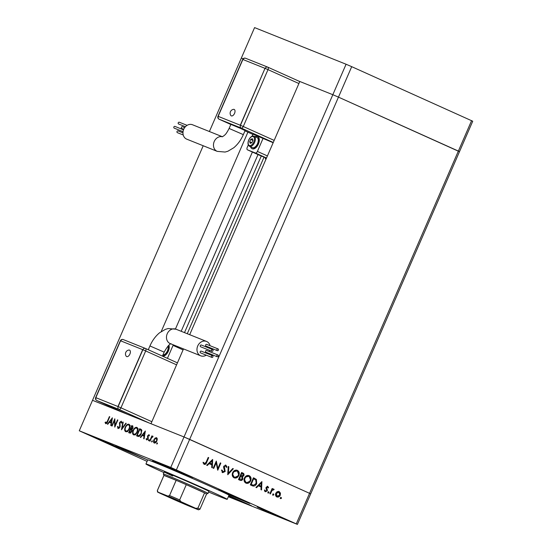 <?xml version="1.0" encoding="UTF-8"?>
<svg xmlns="http://www.w3.org/2000/svg" width="552" height="552" viewBox="0 0 552 552"><rect width="100%" height="100%" fill="white"/><g stroke="black" fill="none" stroke-linecap="round" stroke-linejoin="round"><path stroke-width="0.83" d="M298.163 80.827L332.828 94.709L299.791 81.475L189.688 334.691M243.128 58.788L241.334 58.07L254.582 27.6L346.076 64.239L332.828 94.709L338.466 97.131L332.828 94.709L184.016 436.956L150.979 423.722L183.505 348.919M176.405 469.849L189.653 439.378L309.548 493.315L184.016 436.956L189.653 439.378L338.466 97.131L459.478 151.69L297.418 524.4L170.768 467.42L79.274 430.781L147.073 461.396M203.212 145.749L92.522 400.31L125.594 413.476M346.076 64.239L351.714 66.668L338.466 97.131L458.36 151.069L309.548 493.315L310.666 493.93L309.548 493.315L296.3 523.786M161.218 331.552L247.91 132.163M241.334 58.07L209.394 131.521M175.446 328.999L252.388 152.041M187.273 333.718L264.049 157.141M163.923 475.431L163.351 473.975A24.371 0.469 23.5 0 1 163.351 473.968A24.371 0.469 23.5 0 1 175.246 478.694A24.371 0.469 23.5 0 1 198.12 488.658A24.371 0.469 23.5 0 1 208.042 493.398L208.925 491.37A24.371 0.469 -156.5 0 0 199.003 486.629A24.371 0.469 -156.5 0 0 176.129 476.659A24.371 0.469 -156.5 0 0 164.234 471.939A24.371 0.469 -156.5 0 0 172.721 476.031M208.642 492.018A44.305 0.849 -156.5 0 0 227.21 499.318A44.305 0.849 -156.5 0 0 209.173 490.7A44.305 0.849 -156.5 0 0 167.587 472.574A44.305 0.849 -156.5 0 0 145.949 463.984A44.305 0.849 -156.5 0 0 163.951 472.588M227.21 499.318L228.976 495.254A44.305 0.849 -156.5 0 0 210.94 486.636A44.305 0.849 -156.5 0 0 169.354 468.517A44.305 0.849 -156.5 0 0 147.715 459.926L145.949 463.984M122.737 449.418L147.239 459.768L124.131 449.404L115.747 446.078L122.737 449.418M159.611 464.184L184.113 474.534L161.005 464.177L152.621 460.844L159.611 464.184M225.168 493.115L249.67 503.465L226.561 493.108L218.178 489.776L225.168 493.115M228.597 496.131L251.374 505.708L228.832 495.586M170.713 468.234L192.841 477.583L171.969 468.227L164.399 465.219L170.713 468.234M97.29 438.833L119.418 448.183L98.553 438.819L90.976 435.811L97.29 438.833M263.587 510.02L285.715 519.37L264.843 510.007L257.273 506.998L263.587 510.02M216.163 462.845L213.734 468.427L213.21 468.193L216.294 461.079L217.881 468.482L220.317 462.886L220.841 463.128L217.75 470.235L216.163 462.845L215.625 462.631M221.621 469.931L222.408 471.705L224.65 471.242L223.622 467.434L223.76 466.205L225.94 465.205L226.989 467.116L226.32 467.337L225.568 465.902L224.305 466.412L225.181 471.491L222.656 472.657L221.531 470.297L222.187 470.159L223.022 471.946L222.49 471.739M227.755 474.734L228.273 466.468L228.838 466.723L228.369 473.209L232.778 468.496L233.344 468.751L227.755 474.734M234.124 477.818C232.316 476.769 231.812 475.072 232.62 472.712C233.772 470.504 235.345 469.704 237.325 470.325C239.175 471.373 239.678 473.092 238.85 475.472C237.691 477.68 236.111 478.467 234.124 477.818L234.262 477.873M245.944 483.138C244.136 482.089 243.632 480.385 244.439 478.032C245.592 475.817 247.165 475.024 249.145 475.645C250.994 476.693 251.498 478.405 250.67 480.792C249.511 483 247.931 483.78 245.944 483.138L246.082 483.193M255.942 487.416L261.91 481.606L261.551 489.941L260.972 489.679L261.089 487.009L258.412 485.801L256.521 487.678L255.942 487.416M280.72 498.67L280.485 497.856L281.23 497.49L281.465 498.304L280.72 498.67M275.779 493.253L277.173 491.68L279.195 491.556L280.464 493.15L280.25 495.261C279.409 496.855 278.277 497.407 276.856 496.931C275.551 496.186 275.193 494.958 275.779 493.253M273.067 495.227L272.833 494.413L273.578 494.047L273.813 494.861L273.067 495.227M270.418 493.93L269.887 493.688L272.143 488.492L272.674 488.734L272.343 489.5L273.764 489.113L274.151 489.5L273.619 489.921L272.046 490.438L270.418 493.93M268.293 493.081L268.058 492.267L268.803 491.894L269.045 492.708L268.293 493.081M266.133 487.312L267.817 486.436L268.603 487.678L268.051 487.961L267.541 487.078L266.678 487.526L267.313 490.845L265.395 491.777L264.47 490.521L265.029 490.197L265.65 491.128L266.775 490.638L265.981 488.203L266.133 487.312L266.678 487.526M256.694 483.614C255.583 485.85 254.079 486.553 252.167 485.719L250.332 484.891L253.423 477.784L256.383 479.419L256.694 483.614L256.149 483.393L255.783 479.957L253.637 478.75L251.181 484.401L253.63 485.291L256.162 483.373M240.113 480.295L238.512 479.578L241.603 472.464L242.756 472.988C243.894 473.402 244.26 474.272 243.874 475.589L242.528 476.797L242.88 479.129C242.169 480.378 241.252 480.764 240.113 480.295L240.237 480.35M206.689 465.26L212.658 459.443L212.299 467.779L211.72 467.523L211.837 464.853L209.16 463.645L207.269 465.522L206.689 465.26M204.516 463.625L206.131 462.162L208.187 457.435L208.718 457.67L206.634 462.472C206.179 463.97 205.358 464.591 204.171 464.342L203.101 462.88L203.653 462.472L204.516 463.625L203.612 463.128L204.178 463.349M114.519 420.452L112.09 426.034L111.732 425.896L114.823 418.782L115.078 425.454L117.514 419.858L117.866 420.003L114.775 427.11L114.519 420.452L114.947 420.645M118.025 428.628L117.5 426.592L117.99 426.365L118.342 427.897L119.639 427.006L119.605 422.432L121.302 421.162L121.833 422.791L121.323 423.101L120.943 421.88L119.977 422.542L119.991 427.158L118.004 428.614M121.468 429.794L122.834 421.99L123.213 422.142L122.095 428.276L125.849 423.198L126.229 423.349L121.468 429.794M125.704 431.698C124.517 430.995 124.359 429.484 125.228 427.158C126.325 424.923 127.56 423.943 128.92 424.212C130.127 424.916 130.286 426.441 129.396 428.794C128.292 431.029 127.063 432.002 125.704 431.698M133.605 434.866C132.425 434.162 132.266 432.651 133.135 430.325C134.233 428.09 135.461 427.103 136.827 427.379C138.035 428.076 138.193 429.608 137.303 431.961C136.199 434.196 134.964 435.169 133.605 434.866M140.318 437.343L145.335 431.002L144.072 438.847L143.686 438.688L144.093 436.177L142.299 435.459L140.705 437.494L140.318 437.343M156.83 444.063L156.754 443.339L157.341 442.876L157.417 443.601L156.83 444.063M79.274 430.781L92.522 400.31L184.016 436.956L170.768 467.42M156.63 437.667L157.306 438.943L156.899 440.951C156.106 442.559 155.215 443.256 154.243 443.028C153.394 442.525 153.277 441.434 153.911 439.751L155.105 438.067L156.609 437.66M151.71 442.007L151.634 441.283L152.228 440.827L152.297 441.552L151.71 442.007M149.999 441.221L149.647 441.076L151.903 435.88L152.262 436.025L151.924 436.791L153.001 436.218L152.8 436.991L151.6 437.715L149.999 441.221M148.564 440.751L148.495 440.027L149.081 439.564L149.157 440.289L148.564 440.751M147.701 435.694L149.026 434.624L149.44 435.659L149.005 436.004L148.75 435.259L148.067 435.811L148.129 438.812L146.632 439.978L146.107 438.943L146.556 438.557L146.887 439.33L147.763 438.702L147.487 436.542L147.701 435.694L148.053 435.852M140.877 429.235L141.602 429.808L141.319 433.672C140.249 435.935 139.076 436.818 137.793 436.328L136.572 435.838L139.663 428.731L140.691 429.152M132.687 425.944L133.018 428.138L131.9 429.47L131.873 431.588L129.734 433.099L128.664 432.671L131.755 425.564L132.618 425.909M107.378 424.15L112.394 417.809L111.124 425.647L110.738 425.495L111.145 422.984L109.358 422.266L107.764 424.302L107.378 424.15M106.005 422.956L107.343 421.342L109.4 416.615L109.758 416.753L107.668 421.555C107.157 423.025 106.488 423.729 105.667 423.674L105.066 422.473L105.515 422.011L106.729 423.281M228.335 496.731L297.418 524.4M157.403 443.629L156.754 443.339M155.657 438.316L155.105 438.067M156.892 440.965L156.306 438.288L153.911 439.751M157.285 438.73L156.306 438.288M155.464 442.807L154.519 442.387L156.547 440.813M154.263 439.896L154.519 442.387M152.283 441.579L151.634 441.283M152.255 436.039L151.903 435.88M149.143 440.317L148.495 440.027M149.44 435.569L148.75 435.259M146.749 439.226L146.107 438.943M147.584 439.64L146.887 439.33M148.108 438.854L147.763 438.702M148.288 438.35L147.881 438.164M148.336 437.75L147.674 437.453M148.06 436.804L147.487 436.542M144.472 436.349L144.093 436.177M143.651 435.997L144.12 435.397M144.603 435.542L144.224 435.376L144.707 432.375L142.809 434.81L144.596 435.604M145.086 432.547L144.707 432.375M142.809 434.81L144.224 435.376M138.31 436.473L138.58 435.852M141.043 430.187L141.333 429.525M141.174 429.415L139.663 428.731M141.926 430.767L139.697 429.601L137.241 435.252L139.428 436.211M141.912 430.574L139.973 429.711M141.312 433.686L141.105 430.401M139.656 436.046L138.904 435.707L140.967 433.534M137.241 435.252L138.904 435.707M133.48 430.484L133.135 430.325M137.034 428.345L137.6 428.111M134.536 434.914L134.343 434.327M136.951 431.816C137.648 429.918 137.503 428.683 136.523 428.117C135.412 427.869 134.398 428.649 133.487 430.463C132.797 432.354 132.935 433.575 133.908 434.134C135.019 434.417 136.034 433.644 136.951 431.816L137.296 431.968M138.269 428.904L136.523 428.117M137.8 428.69L136.62 428.159M135.109 434.672L135.564 434.879M130.493 433.113L130.672 432.692M131.831 430.029L132.004 429.635M132.135 429.332L130.803 428.711L132.653 428.007L132.273 426.627L131.79 426.434L130.803 428.711M132.908 426.082L131.755 425.564M133.004 428.166L132.653 428.007M132.156 429.311L131.038 428.807M130.72 429.539L129.334 432.085L131.514 431.45L131.424 429.918L130.72 429.539L132.163 430.249M131.866 431.602L131.514 431.45M130.996 432.809L129.837 432.292M130.983 432.823L129.334 432.085M129.396 428.807L129.044 428.649C129.741 426.751 129.603 425.516 128.616 424.95C127.505 424.702 126.491 425.482 125.587 427.303L125.228 427.158M129.127 425.178L129.692 424.943M126.636 431.747L126.436 431.16M130.362 425.737L128.616 424.95M129.892 425.523L128.713 424.992M127.201 431.505L126.001 430.967C127.112 431.25 128.126 430.477 129.044 428.649M125.587 427.303C124.89 429.187 125.028 430.408 126.001 430.967L127.657 431.712M123.213 422.163L122.834 421.99M122.468 428.442L122.095 428.276M126.222 423.363L125.849 423.198M117.962 426.799L117.5 426.592M119.191 428.283L118.342 427.897M119.991 427.158L119.639 427.006M120.212 426.434L119.805 426.247M119.894 423.846L119.356 423.605M119.956 422.591L119.605 422.432M121.826 422.273L120.943 421.88M115.43 425.613L115.078 425.454M117.859 420.017L117.514 419.858M111.532 423.156L111.145 422.984M110.704 422.804L111.18 422.204M111.656 422.349L111.276 422.176L111.759 419.182L109.862 421.611L111.649 422.411M112.146 419.354L111.759 419.182M109.862 421.611L111.276 422.176M109.751 416.767L109.4 416.615M105.832 422.818L105.066 422.473M280.671 497.262L281.465 498.304M280.906 498.076L280.154 498.449M278.629 491.328L280.464 493.15M279.898 492.922L279.933 494.254M275.538 494.061L277.132 496.296L279.719 495.034L280.25 495.261M279.685 495.041C278.85 496.627 277.711 497.186 276.29 496.71M276.31 493.495L275.772 493.281L278.291 491.942L278.912 492.191L276.31 493.495L277.194 496.324L276.628 496.096M279.719 495.034L278.912 492.191M278.353 491.97L278.815 492.156M273.012 493.819L273.813 494.861M273.254 494.633L272.502 495.006M272.136 488.513L272.674 488.734M271.798 489.279L272.343 489.5M273.205 488.893L274.151 489.5M273.585 489.272L273.157 489.617M272.377 489.465L273.392 489.707M272.826 489.479L271.48 490.217L272.046 490.438M271.48 490.217L271.122 490.838M268.244 491.673L269.045 492.708M268.479 492.487L267.727 492.853M267.251 486.215L268.603 487.678M266.616 488.065L266.05 487.837L266.112 487.299L267.541 487.078M266.05 487.837L267.002 488.872M266.437 488.651L267.465 489.955M266.899 489.727L266.747 490.624L264.829 491.556M266.775 490.631L267.313 490.845M264.463 489.969L265.65 491.128M261.317 482.082L260.986 489.686M255.976 487.43L257.846 485.574L258.412 485.801M261.268 482.966L260.703 482.745L258.453 484.98L261.13 486.153L261.268 482.966L259.012 485.201L261.13 486.153M258.453 484.98L259.012 485.201M253.416 477.811L256.383 479.419M255.817 479.198L256.473 482.358M255.707 484.18L252.112 485.691M253.099 478.536L253.637 478.75M248.745 475.493L250.429 479.578M250.132 480.578L250.67 480.792M249.69 481.337L245.806 483.069M244.115 479.053L245.902 482.262M248.655 476.3L244.881 477.225M245.674 482.172L246.24 482.4C247.876 482.966 249.173 482.351 250.139 480.55C250.78 478.625 250.353 477.238 248.855 476.383L248.172 476.107M244.432 478.053L244.971 478.267C244.336 480.178 244.757 481.558 246.24 482.4L245.806 482.227M248.855 476.383C247.227 475.852 245.93 476.479 244.971 478.267M241.597 472.491L242.197 472.76C243.328 473.174 243.694 474.044 243.308 475.369L241.962 476.569L242.528 476.797M243.335 475.369L242.542 473.761L241.817 473.437L240.831 475.714L240.286 475.5L240.617 475.645L243.874 475.589M241.962 476.569L242.314 478.901L242.88 479.129M242.314 478.901C241.603 480.15 240.686 480.544 239.547 480.067M239.554 479.198L242.349 478.888L241.935 477.183L240.513 476.445L239.361 479.088L238.823 478.867L239.996 479.377M240.617 475.645L241.038 475.817M241.279 473.216L241.817 473.437M239.968 476.224L240.513 476.445M239.361 479.088L239.816 479.308M236.925 470.18L238.609 474.258M238.305 475.258L238.85 475.472M237.871 476.017L233.986 477.749M232.295 473.74L234.082 476.949M236.829 470.98L233.061 471.905M233.855 476.852L234.421 477.08C236.056 477.652 237.353 477.031 238.319 475.231C238.961 473.305 238.533 471.919 237.036 471.063L236.353 470.787M232.613 472.733L233.151 472.947C232.516 474.865 232.937 476.238 234.421 477.08L233.986 476.907M237.036 471.063C235.407 470.532 234.11 471.16 233.151 472.947M228.266 466.495L228.838 466.723M228.273 466.495L227.81 472.988L228.369 473.209M227.734 473.926L232.778 468.524L233.344 468.751M225.375 464.977L226.989 467.116M225.002 465.681L223.739 466.185L223.732 467.282L224.298 467.509M223.767 466.198L224.305 466.412M223.732 467.282L224.781 468.572M224.215 468.344L224.616 471.27L225.181 471.491M224.616 471.27L222.09 472.429M216.011 461.741L217.315 468.255L217.881 468.482L217.467 469.366M220.303 462.907L220.841 463.128M212.065 459.926L211.733 467.53M206.724 465.274L208.594 463.418L209.16 463.645M212.016 460.81L211.45 460.582L209.201 462.817L211.878 463.997L212.016 460.81L209.76 463.045L211.878 463.997M209.201 462.817L209.76 463.045M208.18 457.456L208.718 457.67M205.592 463.231L203.971 464.232M203.088 462.252L203.612 463.128M234.158 109.42A3.533 1.939 114.2 0 1 234.552 113.374A3.533 1.939 114.2 0 1 231.343 115.892A3.533 1.939 114.2 0 1 230.812 115.458A3.926 3.926 0 0 1 233.565 109.351A3.533 1.939 114.2 0 1 234.158 109.42M174.246 128.161A0.938 0.787 -68.2 0 1 174.95 126.408M185.424 126.712L178.6 123.979A0.938 0.787 -68.2 0 1 179.324 122.24M181.774 128.485A0.938 0.787 -68.2 0 1 182.47 126.732M177.399 132.653A0.938 0.787 -68.2 0 1 178.096 130.907L182.96 132.853M222.346 136.758A7.756 6.479 -68.2 0 0 214.217 141.512A7.756 6.479 -68.2 0 0 217.033 151.282A7.756 6.479 -68.2 0 0 217.246 151.372L186.748 139.159A7.756 6.479 -68.2 0 1 183.719 129.299A7.756 6.479 -68.2 0 1 192.51 124.759L222.408 136.737M217.246 151.372L225.092 152.048L227.866 151.255L233.786 147.743C237.808 144.355 240.996 139.987 243.335 134.633L245.102 130.576L240.085 128.236L230.881 124.386L229.114 128.45C225.671 135.15 224.823 134.75 223.815 135.861L222.139 136.827M252.126 148.681A6.645 3.65 -65.8 0 0 252.292 148.771A6.645 3.65 -65.8 0 0 258.405 144.065A6.645 3.65 -65.8 0 0 257.743 136.648A6.645 3.65 -65.8 0 0 257.57 136.579M250.567 146.777A6.645 3.65 -65.8 0 0 251.953 148.619A6.645 3.65 -65.8 0 0 258.067 143.913A6.645 3.65 -65.8 0 0 257.404 136.496A6.645 3.65 -65.8 0 0 255.114 136.675M249.532 146.315L252.409 147.605A5.541 3.043 -65.8 0 0 257.501 143.686A5.541 3.043 -65.8 0 0 256.949 137.503L254.079 136.213C252.043 135.654 250.256 136.917 248.71 140.001C247.537 143.12 247.813 145.224 249.532 146.315A5.541 3.043 -65.8 0 0 254.631 142.395A5.541 3.043 -65.8 0 0 254.079 136.213M252.057 136.254L252.975 134.15L273.157 142.726M266.471 158.107L260.986 155.912A2.215 1.214 114.2 0 1 260.958 155.899A2.215 1.214 114.2 0 1 260.937 155.885M263.138 138.221L257.398 151.42A2.215 1.214 114.2 0 1 255.383 153.001L247.475 149.833A2.215 1.214 114.2 0 1 247.455 149.82A2.215 1.214 114.2 0 1 247.234 147.35L248.283 144.928M265.843 159.549L265.008 157.52A10.522 5.775 -65.8 0 0 266.064 159.038M252.319 138.69L250.684 139.415L249.663 141.754L250.284 143.382L251.919 142.664L252.94 140.318L252.319 138.69M251.795 142.72L249.663 141.754M252.899 140.408L250.684 139.415M218.15 116.348L240.458 125.29L265.015 68.344L242.88 59.478L218.15 116.348L240.286 125.214L265.015 68.344M240.286 125.214L240.458 125.29A2.215 1.849 111.8 0 0 241.258 128.078L219.123 119.211L230.839 124.49L219.096 119.204A2.215 1.214 -65.8 0 0 219.123 119.211A2.215 1.214 -65.8 0 1 219.034 119.17M126.691 356.585A3.533 1.939 114.2 0 1 126.16 356.15A3.926 3.926 0 0 1 128.906 350.037A3.533 1.939 114.2 0 1 129.506 350.106A3.533 1.939 114.2 0 1 129.899 354.067A3.533 1.939 114.2 0 1 126.691 356.585M212.658 349.568A0.938 0.787 111.8 0 0 211.933 351.307A0.938 0.787 111.8 0 0 212.658 349.568M201.363 345.041A0.938 0.787 111.8 0 0 200.666 346.787L211.933 351.307M212.568 355.667A0.938 0.787 111.8 0 0 211.844 357.399A0.938 0.787 111.8 0 0 212.568 355.667L201.245 351.134A0.938 0.787 111.8 0 0 200.576 352.887M217.957 355.012A0.938 0.787 111.8 0 0 217.233 356.751A0.938 0.787 111.8 0 0 217.957 355.012M206.662 350.485A0.938 0.787 111.8 0 0 205.965 352.231M218.047 348.912A0.938 0.787 111.8 0 0 217.322 350.651A0.938 0.787 111.8 0 0 218.047 348.912L206.731 344.379A0.938 0.787 111.8 0 0 206.055 346.138M209.408 351.589A7.756 6.479 111.8 0 0 209.546 351.286A7.756 6.479 111.8 0 0 209.857 350.472M210.257 348.602A7.756 6.479 111.8 0 0 210.305 347.836M210.064 345.718A7.756 6.479 111.8 0 0 206.524 341.433A7.756 6.479 111.8 0 0 197.726 345.973A7.756 6.479 111.8 0 0 200.755 355.826A7.756 6.479 111.8 0 0 206.275 355.171M162.454 356.04A6.645 3.65 -65.8 0 0 168.319 351.238A6.645 3.65 -65.8 0 0 168.891 345.2M162.488 355.957A6.645 3.65 -65.8 0 0 167.98 351.086A6.645 3.65 -65.8 0 0 168.677 345.4M162.937 354.929A5.541 3.043 -65.8 0 0 167.422 350.865A5.541 3.043 -65.8 0 0 167.987 346.097M207.918 353.804A7.756 6.479 111.8 0 0 208.415 353.218M173.259 344.814A2.215 1.214 114.2 0 1 173.052 345.393L167.422 358.351M95.827 397.661L117.969 406.527L142.699 349.657L120.557 340.791L95.827 397.661L118.135 406.603L142.864 349.733L145.687 350.941L120.957 407.818L151.848 421.714M117.969 406.527L120.957 407.818A2.215 1.214 -65.8 0 1 118.942 409.391L96.807 400.524L127.201 414.2L96.779 400.517A2.215 1.214 -65.8 0 0 96.807 400.524A2.215 1.849 -68.2 0 1 96 397.737L95.655 397.612A2.215 2.215 0 0 0 96.779 400.517A2.215 1.214 -65.8 0 1 96.717 400.483M142.699 349.657L142.864 349.733A2.215 1.849 -68.2 0 1 145.376 348.436A2.215 1.849 -68.2 0 1 145.438 348.457A2.215 1.214 -65.8 0 1 145.466 348.471L177.44 362.857L145.486 348.484M186.155 504.135L192.51 507.171L185.01 504.197L163.875 494.716L186.155 504.135M208.042 493.398A24.371 0.469 23.5 0 1 208.035 493.405L206.586 493.978A23.26 0.448 -156.5 0 0 206.586 493.971A23.26 0.448 -156.5 0 0 204.55 492.881A23.26 0.448 -156.5 0 0 197.112 489.451A23.26 0.448 -156.5 0 0 186.286 484.663A23.26 0.448 -156.5 0 0 176.164 480.309A23.26 0.448 -156.5 0 0 163.951 475.417A23.26 0.448 -156.5 0 0 163.923 475.424L157.299 490.659A23.26 0.448 23.5 0 1 157.327 490.652L158.065 492.142A22.149 0.428 -156.5 0 0 160.666 493.564L175.384 500.188A22.149 0.428 -156.5 0 0 188.467 505.811L198.313 509.758A22.149 0.428 -156.5 0 0 195.718 508.33L180.994 501.706A22.149 0.428 -156.5 0 0 167.918 496.082L158.065 492.142M195.718 508.33L197.927 508.116L204.55 492.881L186.286 484.663L179.662 499.898L180.994 501.706M167.918 496.082L169.54 495.544L176.164 480.309L163.951 475.417L157.327 490.652M188.467 505.811L175.384 500.188M160.666 493.564L160.591 493.529C155.843 490.825 158.238 493.198 157.299 490.659M471.608 120.605L458.36 151.069L459.478 151.69L472.726 121.219L351.714 66.668M181.173 331.283L258.012 154.574M184.492 332.608L261.275 156.03M139.387 436.197L137.696 435.431M120.198 425.102L119.584 424.833M107.695 421.5L107.343 421.342M270.632 491.963L271.177 492.184M254.058 478.094L254.617 478.322M242.197 472.76L242.756 472.988M206.089 462.259L206.634 462.472M243.335 134.633L229.114 128.45M248.814 140.042A4.871 2.677 -65.8 0 0 249.359 145.507A4.871 2.677 -65.8 0 0 253.782 142.03A4.871 2.677 -65.8 0 0 253.244 136.565A4.871 2.677 -65.8 0 0 248.814 140.042M273.268 142.478L241.258 128.078A2.215 1.214 -65.8 0 0 243.273 126.505L274.171 140.401M244.984 130.852L252.864 134.391L244.984 130.852M267.81 67.171L299.757 81.544L267.782 67.158A2.215 1.214 -65.8 0 0 267.755 67.144A2.215 1.849 111.8 0 0 267.699 67.123A2.215 1.849 111.8 0 0 265.188 68.42L268.003 69.628L243.273 126.505L240.458 125.29M243.046 59.547A2.215 1.849 111.8 0 1 245.557 58.257A2.215 1.849 111.8 0 1 245.619 58.277L267.637 67.096M298.894 83.531L268.003 69.628A2.215 1.214 -65.8 0 0 267.782 67.158A2.215 2.215 0 0 0 267.699 67.123L245.557 58.257A2.215 2.215 0 0 0 242.701 59.43L242.873 59.485M260.958 155.899L247.455 149.82L260.986 155.912M255.383 153.001L266.512 158.003M257.398 151.42L267.416 155.926M242.701 59.43L217.971 116.299A2.215 2.215 0 0 0 219.096 119.204A2.215 1.849 111.8 0 1 218.316 116.424L218.875 116.727M176.233 329.302A7.756 6.479 111.8 0 0 176.026 329.22A7.756 6.479 111.8 0 0 167.228 333.753A7.756 6.479 111.8 0 0 170.05 343.523A7.756 6.479 111.8 0 0 170.257 343.613L200.755 355.826M206.524 341.433L176.026 329.22L168.181 328.537L165.407 329.337L159.48 332.849C155.457 336.23 152.269 340.598 149.93 345.952L164.151 352.135L162.426 356.102M120.729 340.86A2.215 1.849 -68.2 0 1 123.241 339.57A2.215 1.849 -68.2 0 1 123.303 339.59L145.321 348.409M149.337 423.067L118.942 409.391A2.215 1.849 -68.2 0 1 118.135 406.603M176.578 364.844L145.687 350.941A2.215 1.214 -65.8 0 0 145.466 348.471A2.215 2.215 0 0 0 145.376 348.436L123.241 339.57A2.215 2.215 0 0 0 120.384 340.743L95.655 397.612M173.052 345.393L183.078 349.899M197.927 508.116A23.26 0.448 23.5 0 1 199.962 509.206L206.586 493.971M169.54 495.544A23.26 0.448 23.5 0 1 179.662 499.898M130.976 429.649L132.666 430.408M132.632 430.394L130.941 429.628L132.646 430.394M174.922 126.401L183.505 129.837M179.297 122.227L187.093 125.352M182.443 126.725L184.672 127.615M177.371 132.646L183.23 134.992M181.746 128.471L183.733 129.265M174.225 128.147L183.043 131.68M212.637 349.554L201.342 345.034M217.93 354.998L206.634 350.479M149.93 345.952L148.281 349.74M171.134 343.765C169.567 343.848 167.242 346.635 164.151 352.135M217.322 350.651L206.027 346.125M217.233 356.751L205.937 352.224M211.844 357.399L200.548 352.88M163.351 473.968L164.234 471.939M198.534 509.827L199.962 509.206"/></g></svg>
